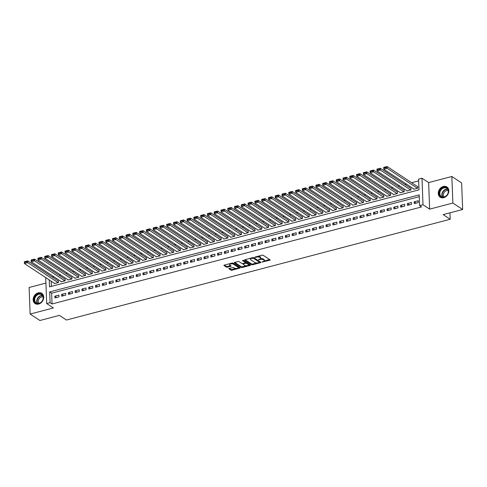 <?xml version="1.0" encoding="UTF-8"?>
<svg xmlns="http://www.w3.org/2000/svg" width="487" height="487" viewBox="0 0 487 487"><rect width="100%" height="100%" fill="white"/><g stroke="black" fill="none" stroke-linecap="round" stroke-linejoin="round"><path stroke-width="0.73" d="M261.982 262.055L269.786 260.253A0.767 0.304 177.8 0 0 270.175 259.967A0.767 0.304 177.8 0 0 270.072 259.821L263.163 255.261A0.767 0.304 177.8 0 0 262.109 255.188L255.042 257.045L254.841 257.343L256.491 257.154A2.459 0.98 177.8 0 1 259.851 257.41L260.423 257.787A2.459 0.98 177.8 0 1 260.752 258.25A2.459 0.98 177.8 0 1 259.522 259.157L258.414 259.699L260.064 259.51A2.459 0.98 177.8 0 1 263.418 259.766L263.997 260.143A2.459 0.98 177.8 0 1 264.325 260.606A2.459 0.98 177.8 0 1 263.096 261.513L261.982 262.055M38.65 304.058A6.112 4.894 -56.6 0 0 43.453 299.158A6.112 4.894 -56.6 0 0 41.803 293.363A6.112 4.894 -56.6 0 0 38.223 292.864A6.112 4.894 -56.6 0 0 33.42 297.758A6.112 4.894 -56.6 0 0 35.07 303.559A6.112 4.894 -56.6 0 0 38.65 304.058M443.76 197.679A6.112 4.894 -56.6 0 0 448.564 192.779A6.112 4.894 -56.6 0 0 446.914 186.978A6.112 4.894 -56.6 0 0 443.334 186.478A6.112 4.894 -56.6 0 0 438.531 191.379A6.112 4.894 -56.6 0 0 440.181 197.18A6.112 4.894 -56.6 0 0 443.76 197.679M229.249 268.404A0.767 0.304 177.8 0 0 228.866 268.684A0.767 0.304 177.8 0 0 228.963 268.83L230.905 270.108A0.767 0.304 177.8 0 0 231.952 270.188L239.805 268.124A0.767 0.304 177.8 0 0 240.188 267.844A0.767 0.304 177.8 0 0 240.091 267.698L233.176 263.138A0.767 0.304 177.8 0 0 232.129 263.059L224.276 265.123A0.767 0.304 177.8 0 0 223.892 265.403A0.767 0.304 177.8 0 0 223.996 265.549L226.333 267.095A0.767 0.304 177.8 0 0 227.386 267.174L230.747 266.292A0.767 0.304 177.8 0 0 231.13 266.005A0.767 0.304 177.8 0 0 231.027 265.859L229.864 265.098A2.058 0.822 177.8 0 1 229.59 264.709A2.058 0.822 177.8 0 1 231.1 263.857A2.058 0.822 177.8 0 1 233.425 264.161L237.979 267.162A2.058 0.822 177.8 0 1 238.253 267.552A2.058 0.822 177.8 0 1 236.743 268.404A2.058 0.822 177.8 0 1 234.417 268.1L233.657 267.594A0.767 0.304 177.8 0 0 232.609 267.521L229.249 268.404M419.264 196.663L51.64 293.198L52.048 303.967L50.094 302.677L46.703 303.565L45.705 277.59M462.65 209.495L452.873 203.042L451.851 176.489L461.627 182.935L462.65 209.495L443.158 214.609L450.195 219.26L66.445 320.032L59.402 315.381L39.91 320.501L30.133 314.054L53.357 307.954L46.703 303.565M451.851 176.489L428.633 182.582L429.65 209.142L452.873 203.042M429.65 209.142L423.002 204.753L419.611 205.642L419.197 194.879L49.68 291.908L50.094 302.677M52.048 303.967L421.565 206.932L419.611 205.642M251.602 264.672A0.767 0.304 177.8 0 0 252.65 264.751L260.502 262.688A0.767 0.304 177.8 0 0 260.886 262.408A0.767 0.304 177.8 0 0 260.788 262.262L253.873 257.702A0.767 0.304 177.8 0 0 252.826 257.623L244.973 259.687A0.767 0.304 177.8 0 0 244.59 259.967A0.767 0.304 177.8 0 0 244.693 260.113L251.602 264.672L251.572 263.954A0.767 0.304 177.8 0 0 252.625 264.033L256.734 262.956M250.154 265.409L242.301 267.466A0.767 0.304 177.8 0 1 241.254 267.393L234.344 262.834A0.767 0.304 177.8 0 1 234.241 262.688A0.767 0.304 177.8 0 1 234.624 262.402L237.985 261.519A0.767 0.304 177.8 0 1 239.038 261.598L241.838 263.449A0.767 0.304 177.8 0 0 242.885 263.528L245.113 262.943A0.767 0.304 177.8 0 0 245.503 262.657A0.767 0.304 177.8 0 0 245.399 262.511L242.477 260.588L243.415 260.344L250.44 264.977A0.767 0.304 177.8 0 1 250.537 265.123A0.767 0.304 177.8 0 1 250.154 265.409L250.129 264.776M45.918 283.081L29.11 287.494L30.133 314.054M54.337 283.288L54.349 283.604L58.422 282.539L58.349 280.743L58.014 280.835M61.119 281.504L61.131 281.827L65.197 280.762L65.13 278.966L64.789 279.051M67.9 279.727L67.912 280.049L71.979 278.978L71.912 277.182L71.571 277.273M74.681 277.943L74.694 278.266L78.76 277.2L78.693 275.405L78.352 275.49M81.457 276.166L81.469 276.488L85.542 275.417L85.469 273.621L85.134 273.712M88.238 274.382L88.25 274.705L92.317 273.639L92.25 271.843L91.909 271.929M95.02 272.604L95.032 272.927L99.098 271.856L99.031 270.06L98.691 270.151M101.801 270.821L101.813 271.143L105.88 270.078L105.813 268.282L105.472 268.374M108.577 269.043L108.589 269.366L112.661 268.294L112.588 266.499L112.254 266.59M115.358 267.266L115.37 267.582L119.443 266.517L119.37 264.721L119.035 264.812M122.14 265.482L122.152 265.805L126.218 264.733L126.151 262.943L125.81 263.029M128.921 263.704L128.933 264.021L133 262.956L132.933 261.16L132.592 261.251M135.703 261.921L135.715 262.243L139.781 261.172L139.714 259.382L139.373 259.468M142.478 260.143L142.49 260.46L146.563 259.394L146.49 257.599L146.155 257.69M149.259 258.36L149.272 258.682L153.338 257.611L153.271 255.821L152.93 255.906M156.041 256.582L156.053 256.899L160.12 255.833L160.053 254.037L159.712 254.129M162.822 254.798L162.835 255.121L166.901 254.05L166.834 252.26L166.493 252.345M169.598 253.021L169.61 253.337L173.682 252.272L173.609 250.476L173.275 250.568M176.379 251.237L176.391 251.56L180.464 250.488L180.391 248.699L180.056 248.784M183.161 249.46L183.173 249.776L187.239 248.711L187.172 246.915L186.831 247.006M189.942 247.676L189.954 247.999L194.021 246.933L193.954 245.138L193.613 245.223M196.724 245.898L196.736 246.221L200.802 245.15L200.735 243.354L200.394 243.445M203.499 244.115L203.511 244.437L207.584 243.372L207.511 241.576L207.176 241.662M210.281 242.337L210.293 242.66L214.359 241.589L214.292 239.793L213.951 239.884M217.062 240.554L217.074 240.876L221.141 239.811L221.074 238.015L220.733 238.106M223.843 238.776L223.856 239.099L227.922 238.027L227.855 236.232L227.514 236.323M230.619 236.992L230.631 237.315L234.704 236.25L234.631 234.454L234.296 234.545M237.4 235.215L237.412 235.538L241.485 234.466L241.412 232.67L241.071 232.762M244.182 233.437L244.194 233.754L248.26 232.689L248.193 230.893L247.853 230.984M250.963 231.654L250.975 231.976L255.042 230.905L254.975 229.115L254.634 229.2M257.745 229.876L257.757 230.193L261.823 229.127L261.756 227.332L261.416 227.423M264.52 228.093L264.532 228.415L268.605 227.344L268.532 225.554L268.197 225.639M271.302 226.315L271.314 226.632L275.38 225.566L275.313 223.77L274.972 223.862M278.083 224.531L278.095 224.854L282.162 223.783L282.095 221.993L281.754 222.078M284.865 222.754L284.877 223.07L288.943 222.005L288.876 220.209L288.535 220.301M291.64 220.97L291.652 221.293L295.725 220.221L295.652 218.432L295.317 218.517M298.421 219.193L298.434 219.509L302.5 218.444L302.433 216.648L302.092 216.739M305.203 217.409L305.215 217.732L309.282 216.66L309.215 214.87L308.874 214.956M311.984 215.631L311.997 215.948L316.063 214.883L315.996 213.087L315.655 213.178M318.766 213.848L318.778 214.17L322.844 213.105L322.778 211.309L322.437 211.395M325.541 212.07L325.553 212.393L329.626 211.321L329.553 209.526L329.218 209.617M332.323 210.287L332.335 210.609L336.401 209.544L336.334 207.748L335.993 207.833M339.104 208.509L339.116 208.832L343.183 207.76L343.116 205.964L342.775 206.056M345.886 206.725L345.898 207.048L349.964 205.983L349.897 204.187L349.556 204.278M352.661 204.948L352.673 205.27L356.746 204.199L356.673 202.403L356.338 202.495M359.443 203.164L359.455 203.487L363.521 202.422L363.454 200.626L363.113 200.717M366.224 201.387L366.236 201.709L370.303 200.638L370.236 198.842L369.895 198.933M373.005 199.609L373.018 199.926L377.084 198.86L377.017 197.065L376.676 197.156M379.787 197.825L379.799 198.148L383.866 197.077L383.793 195.287L383.458 195.372M386.562 196.048L386.575 196.364L390.647 195.299L390.574 193.503L390.239 193.595M393.344 194.264L393.356 194.587L397.422 193.516L397.355 191.726L397.015 191.811M400.125 192.487L400.137 192.803L404.204 191.738L404.137 189.942L403.796 190.033M406.907 190.703L406.919 191.026L410.985 189.954L410.918 188.165L410.578 188.25M414.248 203.596L418.315 202.531L418.248 200.735L414.181 201.807L414.248 203.596M407.467 205.38L411.539 204.309L411.466 202.519L407.4 203.584L407.467 205.38M400.685 207.158L404.758 206.092L404.685 204.297L400.618 205.368L400.685 207.158M393.91 208.941L397.976 207.87L397.909 206.08L393.837 207.145L393.91 208.941M387.128 210.719L391.195 209.653L391.128 207.858L387.062 208.929L387.128 210.719M380.347 212.502L384.413 211.431L384.346 209.641L380.28 210.707L380.347 212.502M373.566 214.28L377.638 213.215L377.565 211.419L373.499 212.484L373.566 214.28M366.79 216.064L370.857 214.992L370.79 213.196L366.717 214.268L366.79 216.064M360.009 217.841L364.075 216.776L364.008 214.98L359.936 216.045L360.009 217.841M353.227 219.625L357.294 218.553L357.227 216.758L353.16 217.829L353.227 219.625M346.446 221.402L350.518 220.337L350.445 218.541L346.379 219.607L346.446 221.402M339.664 223.186L343.737 222.115L343.664 220.319L339.597 221.39L339.664 223.186M332.889 224.964L336.955 223.898L336.888 222.102L332.816 223.168L332.889 224.964M326.107 226.747L330.174 225.676L330.107 223.88L326.04 224.951L326.107 226.747M319.326 228.525L323.392 227.459L323.325 225.664L319.259 226.729L319.326 228.525M312.544 230.308L316.617 229.237L316.544 227.441L312.477 228.513L312.544 230.308M305.769 232.086L309.835 231.015L309.769 229.225L305.696 230.29L305.769 232.086M298.988 233.863L303.054 232.798L302.987 231.002L298.915 232.074L298.988 233.863M292.206 235.647L296.273 234.576L296.206 232.786L292.139 233.851L292.206 235.647M285.425 237.425L289.497 236.359L289.424 234.564L285.358 235.635L285.425 237.425M278.643 239.208L282.716 238.137L282.643 236.347L278.576 237.412L278.643 239.208M271.868 240.986L275.934 239.921L275.867 238.125L271.795 239.196L271.868 240.986M265.086 242.77L269.153 241.698L269.086 239.908L265.019 240.974L265.086 242.77M258.305 244.547L262.371 243.482L262.304 241.686L258.238 242.757L258.305 244.547M251.523 246.331L255.596 245.259L255.523 243.47L251.456 244.535L251.523 246.331M244.748 248.108L248.814 247.043L248.747 245.247L244.675 246.312L244.748 248.108M237.966 249.892L242.033 248.82L241.966 247.025L237.9 248.096L237.966 249.892M231.185 251.669L235.251 250.604L235.184 248.808L231.118 249.874L231.185 251.669M224.404 253.453L228.476 252.382L228.403 250.586L224.337 251.657L224.404 253.453M217.622 255.231L221.695 254.165L221.622 252.369L217.555 253.435L217.622 255.231M210.847 257.014L214.913 255.943L214.846 254.147L210.774 255.218L210.847 257.014M204.065 258.792L208.132 257.726L208.065 255.931L203.998 256.996L204.065 258.792M197.284 260.575L201.35 259.504L201.283 257.708L197.217 258.78L197.284 260.575M190.502 262.353L194.575 261.288L194.502 259.492L190.435 260.557L190.502 262.353M183.727 264.131L187.793 263.065L187.726 261.269L183.654 262.341L183.727 264.131M176.945 265.914L181.012 264.843L180.945 263.053L176.878 264.118L176.945 265.914M170.164 267.692L174.23 266.626L174.163 264.831L170.097 265.902L170.164 267.692M163.382 269.475L167.455 268.404L167.382 266.614L163.315 267.68L163.382 269.475M156.607 271.253L160.673 270.188L160.6 268.392L156.534 269.463L156.607 271.253M149.826 273.037L153.892 271.965L153.825 270.175L149.752 271.241L149.826 273.037M143.044 274.814L147.111 273.749L147.044 271.953L142.977 273.024L143.044 274.814M136.263 276.598L140.329 275.526L140.262 273.737L136.196 274.802L136.263 276.598M129.481 278.375L133.554 277.31L133.481 275.514L129.414 276.586L129.481 278.375M122.706 280.159L126.772 279.088L126.705 277.298L122.633 278.363L122.706 280.159M115.924 281.936L119.991 280.871L119.924 279.075L115.857 280.141L115.924 281.936M109.143 283.72L113.209 282.649L113.142 280.853L109.076 281.924L109.143 283.72M102.361 285.498L106.434 284.432L106.361 282.637L102.294 283.702L102.361 285.498M95.586 287.281L99.652 286.21L99.579 284.414L95.513 285.485L95.586 287.281M88.804 289.059L92.871 287.994L92.804 286.198L88.731 287.263L88.804 289.059M82.023 290.842L86.089 289.771L86.022 287.975L81.956 289.047L82.023 290.842M75.242 292.62L79.308 291.555L79.241 289.759L75.175 290.824L75.242 292.62M68.46 294.404L72.533 293.332L72.46 291.536L68.393 292.608L68.46 294.404M61.685 296.181L65.751 295.116L65.684 293.32L61.612 294.385L61.685 296.181M58.903 295.098L54.836 296.169L54.903 297.959L58.97 296.893L58.903 295.098M418.662 180.872L411.661 182.71M406.371 184.098L404.88 184.494M399.596 185.882L398.098 186.271M392.814 187.659L391.317 188.055M386.033 189.443L384.541 189.833M379.251 191.221L377.76 191.616M372.47 193.004L370.978 193.394M365.694 194.782L364.197 195.171M358.913 196.565L357.415 196.955M352.131 198.343L350.64 198.733M345.35 200.12L343.859 200.516M338.575 201.904L337.077 202.294M331.793 203.682L330.296 204.077M325.012 205.465L323.52 205.855M318.23 207.243L316.739 207.639M311.449 209.026L309.957 209.416M304.673 210.804L303.176 211.2M297.892 212.588L296.394 212.977M291.11 214.365L289.619 214.761M284.329 216.149L282.837 216.538M277.553 217.926L276.056 218.322M270.772 219.71L269.274 220.1M263.991 221.488L262.499 221.883M257.209 223.271L255.718 223.661M250.428 225.049L248.936 225.444M243.652 226.832L242.155 227.222M236.871 228.61L235.373 229M230.089 230.388L228.598 230.783M223.308 232.171L221.816 232.561M216.532 233.949L215.035 234.344M209.751 235.732L208.253 236.122M202.969 237.51L201.478 237.906M196.188 239.294L194.697 239.683M189.406 241.071L187.915 241.467M182.631 242.855L181.134 243.244M175.85 244.632L174.352 245.028M169.068 246.416L167.577 246.806M162.287 248.193L160.795 248.589M155.511 249.977L154.014 250.367M148.73 251.755L147.232 252.15M141.948 253.538L140.457 253.928M135.167 255.316L133.675 255.712M128.391 257.099L126.894 257.489M121.61 258.877L120.112 259.273M114.829 260.661L113.337 261.05M108.047 262.438L106.556 262.828M101.266 264.216L99.774 264.611M94.49 265.999L92.993 266.389M87.709 267.777L86.211 268.173M80.927 269.561L79.436 269.95M74.146 271.338L72.654 271.734M67.37 273.122L65.873 273.511M60.589 274.899L59.091 275.295M53.807 276.683L52.316 277.073M51.178 281.2L51.379 286.393M413.682 188.926L413.694 189.242L417.767 188.177L417.694 186.381L417.359 186.472M450.195 219.26L449.951 212.825M49.224 279.909L49.491 286.886L419.003 189.851L418.595 179.088L421.979 178.199L423.002 204.753M428.633 182.582L421.979 178.199M51.64 293.198L49.68 291.908M414.181 201.807L416.142 203.103M407.4 203.584L409.366 204.881M400.618 205.368L402.585 206.665M393.837 207.145L395.803 208.442M387.062 208.929L389.022 210.226M380.28 210.707L382.246 212.003M373.499 212.484L375.465 213.781M366.717 214.268L368.683 215.564M359.936 216.045L361.902 217.342M353.16 217.829L355.12 219.126M346.379 219.607L348.345 220.903M339.597 221.39L341.564 222.687M332.816 223.168L334.782 224.464M326.04 224.951L328.001 226.248M319.259 226.729L321.225 228.026M312.477 228.513L314.444 229.809M305.696 230.29L307.662 231.587M298.915 232.074L300.881 233.37M292.139 233.851L294.099 235.148M285.358 235.635L287.324 236.932M278.576 237.412L280.542 238.709M271.795 239.196L273.761 240.493M265.019 240.974L266.979 242.27M258.238 242.757L260.204 244.054M251.456 244.535L253.423 245.832M244.675 246.312L246.641 247.609M237.9 248.096L239.86 249.393M231.118 249.874L233.078 251.17M224.337 251.657L226.303 252.954M217.555 253.435L219.521 254.731M210.774 255.218L212.74 256.515M203.998 256.996L205.958 258.293M197.217 258.78L199.183 260.076M190.435 260.557L192.402 261.854M183.654 262.341L185.62 263.637M176.878 264.118L178.839 265.415M170.097 265.902L172.057 267.199M163.315 267.68L165.282 268.976M156.534 269.463L158.5 270.76M149.752 271.241L151.719 272.537M142.977 273.024L144.937 274.321M136.196 274.802L138.162 276.099M129.414 276.586L131.38 277.882M122.633 278.363L124.599 279.66M115.857 280.141L117.817 281.437M109.076 281.924L111.042 283.221M102.294 283.702L104.261 284.998M95.513 285.485L97.479 286.782M88.731 287.263L90.698 288.56M81.956 289.047L83.916 290.343M75.175 290.824L77.141 292.121M68.393 292.608L70.359 293.905M61.612 294.385L63.578 295.682M54.836 296.169L56.796 297.466M264.325 260.606L264.295 259.894A2.459 0.98 177.8 0 0 263.966 259.425L263.997 260.143M260.521 258.694A2.459 0.98 177.8 0 1 263.394 259.047L263.966 259.425M260.752 258.25L260.728 257.538A2.459 0.98 177.8 0 0 260.399 257.069L260.423 257.787M257.994 256.265A2.459 0.98 177.8 0 1 259.821 256.692L260.399 257.069M264.131 261.014L269.67 259.559M245.064 259.662L251.572 263.954M259.498 262.231L260.387 261.994M259.236 262.53L259.431 262.225L253.368 258.226L251.669 258.427A2.459 0.98 177.8 0 0 250.44 259.327A2.459 0.98 177.8 0 0 250.768 259.796L254.914 262.53A2.459 0.98 177.8 0 0 258.268 262.779L259.236 262.53M259.413 261.72L259.431 262.225M253.447 257.574L259.407 261.507M250.604 258.207A2.459 0.98 177.8 0 0 250.409 258.609L250.44 259.327M250.038 264.715L248.443 265.129M246.203 265.719L242.276 266.754L242.301 267.466M234.716 262.377L241.223 266.675A0.767 0.304 177.8 0 0 242.276 266.754M245.381 262.091A0.767 0.304 177.8 0 0 245.472 261.939A0.767 0.304 177.8 0 0 245.369 261.793L243.031 260.253M244.748 265.366A2.058 0.822 177.8 0 0 247.073 265.671A2.058 0.822 177.8 0 0 248.583 264.818A2.058 0.822 177.8 0 0 248.303 264.435L246.702 263.376A0.767 0.304 177.8 0 0 245.655 263.297L243.427 263.881A0.767 0.304 177.8 0 0 243.037 264.167A0.767 0.304 177.8 0 0 243.141 264.307L244.748 265.366M248.583 264.818L248.553 264.1A2.058 0.822 177.8 0 0 248.279 263.717L248.303 264.435M245.497 262.609L245.625 262.578A0.767 0.304 177.8 0 1 246.678 262.657L248.279 263.717M238.253 267.552L238.222 266.833A2.058 0.822 177.8 0 0 237.948 266.444L237.979 267.162M232.001 263.09A2.058 0.822 177.8 0 1 233.401 263.443L237.948 266.444M229.681 263.704A2.058 0.822 177.8 0 0 229.566 263.991L229.59 264.709M224.367 265.098L226.309 266.377A0.767 0.304 177.8 0 0 227.356 266.456L230.625 265.598M229.34 268.38L230.875 269.39A0.767 0.304 177.8 0 0 231.928 269.469L235.811 268.447M238.137 267.838L239.689 267.43M417.706 186.704L387.086 166.499L387.153 168.289L417.426 188.268M414.035 189.157L383.762 169.184L383.695 167.388L387.086 166.499L383.719 167.455L383.744 168.173L386.118 167.552L386.088 166.834M386.118 167.552L387.153 168.289L383.762 169.184L383.744 168.173M443.675 187.44A5.284 4.237 123.4 0 1 448.436 191.081A5.284 4.237 123.4 0 1 444.047 197.132A5.284 4.237 123.4 0 1 439.286 193.485A5.284 4.237 123.4 0 1 443.675 187.44M444.229 196.9A4.894 3.92 -56.6 0 0 448.077 192.974A4.894 3.92 -56.6 0 0 446.756 188.329A4.894 3.92 -56.6 0 0 443.882 187.927A4.894 3.92 -56.6 0 0 440.035 191.854A4.894 3.92 -56.6 0 0 441.362 196.498A4.894 3.92 -56.6 0 0 444.229 196.9M444.083 196.937A3.853 3.086 123.4 0 1 443.7 193.333A3.853 3.086 123.4 0 1 446.591 190.642A3.853 3.086 123.4 0 1 448.223 190.66M447.383 187.343A6.069 4.864 -56.6 0 0 447.206 187.221A6.069 4.864 -56.6 0 0 443.645 186.722A6.069 4.864 -56.6 0 0 438.878 191.592A6.069 4.864 -56.6 0 0 440.516 197.351A6.069 4.864 -56.6 0 0 440.705 197.466M42.619 295.201A5.284 4.237 123.4 0 1 41.2 302.263A5.284 4.237 123.4 0 1 34.881 302.129A5.284 4.237 123.4 0 1 36.3 295.073A5.284 4.237 123.4 0 1 42.619 295.201M35.362 302.001A4.894 3.92 -56.6 0 0 36.251 302.877A4.894 3.92 -56.6 0 0 41.754 301.575A4.894 3.92 -56.6 0 0 42.527 295.591A4.894 3.92 -56.6 0 0 41.639 294.708A4.894 3.92 -56.6 0 0 36.141 296.017A4.894 3.92 -56.6 0 0 35.362 302.001M38.972 303.316A3.853 3.086 123.4 0 1 38.796 303.084A3.853 3.086 123.4 0 1 39.143 298.708A3.853 3.086 123.4 0 1 43.112 297.04M42.272 293.728A6.069 4.864 -56.6 0 0 42.095 293.6A6.069 4.864 -56.6 0 0 35.271 295.219A6.069 4.864 -56.6 0 0 34.303 302.64A6.069 4.864 -56.6 0 0 35.405 303.73A6.069 4.864 -56.6 0 0 35.594 303.845M410.931 188.481L380.304 168.277L380.377 170.073L410.644 190.046M407.254 190.934L376.987 170.961L376.914 169.166L380.304 168.277L376.938 169.239L376.962 169.957L379.336 169.33L379.312 168.612M379.336 169.33L380.377 170.073L376.987 170.961L376.962 169.957M404.149 190.265L373.529 170.06L373.596 171.85L403.863 191.823M400.478 192.718L370.205 172.745L370.138 170.949L373.529 170.06L370.157 171.016L370.187 171.734L372.555 171.114L372.531 170.395M372.555 171.114L373.596 171.85L370.205 172.745L370.187 171.734M397.368 192.042L366.748 171.838L366.814 173.634L397.088 193.607M393.697 194.496L363.424 174.523L363.357 172.727L366.748 171.838L363.375 172.8L363.405 173.518L365.78 172.891L365.749 172.173M365.78 172.891L366.814 173.634L363.424 174.523L363.405 173.518M390.586 193.826L359.966 173.622L360.033 175.411L390.306 195.384M386.915 196.279L356.642 176.306L356.575 174.51L359.966 173.622L356.594 174.577L356.624 175.296L358.998 174.675L358.968 173.956M358.998 174.675L360.033 175.411L356.642 176.306L356.624 175.296M383.811 195.604L353.185 175.399L353.252 177.195L383.525 197.168M380.134 198.057L349.867 178.084L349.794 176.288L353.185 175.399L349.818 176.361L349.843 177.079L352.217 176.452L352.192 175.734M352.217 176.452L353.252 177.195L349.867 178.084L349.843 177.079M377.029 197.387L346.403 177.183L346.476 178.972L376.743 198.946M373.352 199.84L343.085 179.861L343.018 178.072L346.403 177.183L343.037 178.139L343.061 178.857L345.435 178.236L345.411 177.518M345.435 178.236L346.476 178.972L343.085 179.861L343.061 178.857M370.248 199.165L339.628 178.96L339.695 180.756L369.968 200.729M366.577 201.618L336.304 181.645L336.237 179.849L339.628 178.96L336.255 179.922L336.286 180.634L338.654 180.013L338.629 179.295M338.654 180.013L339.695 180.756L336.304 181.645L336.286 180.634M363.466 200.948L332.846 180.738L332.913 182.534L363.186 202.507M359.796 203.402L329.522 183.422L329.456 181.633L332.846 180.738L329.474 181.7L329.504 182.418L331.878 181.797L331.848 181.079M331.878 181.797L332.913 182.534L329.522 183.422L329.504 182.418M356.685 202.726L326.065 182.522L326.132 184.317L356.405 204.29M353.014 205.179L322.747 185.206L322.674 183.41L326.065 182.522L322.698 183.483L322.723 184.196L325.097 183.575L325.066 182.856M325.097 183.575L326.132 184.317L322.747 185.206L322.723 184.196M349.909 204.51L319.283 184.299L319.356 186.095L349.623 206.068M346.233 206.963L315.966 186.984L315.893 185.194L319.283 184.299L315.917 185.261L315.941 185.979L318.315 185.358L318.291 184.64M318.315 185.358L319.356 186.095L315.966 186.984L315.941 185.979M343.128 206.287L312.508 186.083L312.575 187.879L342.842 207.852M339.457 208.74L309.184 188.767L309.117 186.971L312.508 186.083L309.135 187.038L309.166 187.757L311.534 187.136L311.51 186.418M311.534 187.136L312.575 187.879L309.184 188.767L309.166 187.757M336.347 208.071L305.726 187.86L305.793 189.656L336.067 209.629M332.676 210.518L302.403 190.545L302.336 188.755L305.726 187.86L302.354 188.822L302.384 189.54L304.759 188.913L304.728 188.201M304.759 188.913L305.793 189.656L302.403 190.545L302.384 189.54M329.565 209.848L298.945 189.644L299.012 191.44L329.285 211.413M325.894 212.302L295.621 192.328L295.554 190.533L298.945 189.644L295.572 190.6L295.603 191.318L297.977 190.697L297.947 189.979M297.977 190.697L299.012 191.44L295.621 192.328L295.603 191.318M322.79 211.626L292.163 191.421L292.237 193.217L322.504 213.19M319.113 214.079L288.846 194.106L288.773 192.316L292.163 191.421L288.797 192.383L288.821 193.102L291.196 192.475L291.171 191.762M291.196 192.475L292.237 193.217L288.846 194.106L288.821 193.102M316.008 213.409L285.382 193.205L285.455 195.001L315.722 214.974M312.331 215.863L282.064 195.89L281.997 194.094L285.382 193.205L282.016 194.161L282.04 194.879L284.414 194.258L284.39 193.54M284.414 194.258L285.455 195.001L282.064 195.89L282.04 194.879M309.227 215.187L278.607 194.983L278.674 196.778L308.947 216.752M305.556 217.64L275.283 197.667L275.216 195.871L278.607 194.983L275.234 195.944L275.265 196.663L277.639 196.036L277.608 195.317M277.639 196.036L278.674 196.778L275.283 197.667L275.265 196.663M302.445 216.971L271.825 196.766L271.892 198.556L302.165 218.535M298.774 219.424L268.501 199.451L268.434 197.655L271.825 196.766L268.453 197.722L268.483 198.44L270.857 197.819L270.827 197.101M270.857 197.819L271.892 198.556L268.501 199.451L268.483 198.44M295.664 218.748L265.044 198.544L265.111 200.34L295.384 220.313M291.993 221.201L261.726 201.228L261.653 199.433L265.044 198.544L261.677 199.506L261.702 200.224L264.076 199.597L264.045 198.879M264.076 199.597L265.111 200.34L261.726 201.228L261.702 200.224M288.888 220.532L258.262 200.327L258.335 202.117L288.602 222.096M285.212 222.985L254.945 203.012L254.871 201.216L258.262 200.327L254.896 201.283L254.92 202.002L257.294 201.381L257.27 200.662M257.294 201.381L258.335 202.117L254.945 203.012L254.92 202.002M282.107 222.309L251.487 202.105L251.554 203.901L281.821 223.874M278.436 224.763L248.163 204.79L248.096 202.994L251.487 202.105L248.114 203.067L248.145 203.785L250.513 203.158L250.488 202.44M250.513 203.158L251.554 203.901L248.163 204.79L248.145 203.785M275.325 224.093L244.705 203.889L244.772 205.678L275.045 225.651M271.655 226.546L241.382 206.573L241.315 204.777L244.705 203.889L241.333 204.844L241.363 205.563L243.737 204.942L243.707 204.223M243.737 204.942L244.772 205.678L241.382 206.573L241.363 205.563M268.544 225.871L237.924 205.666L237.991 207.462L268.264 227.435M264.873 228.324L234.6 208.351L234.533 206.555L237.924 205.666L234.551 206.628L234.582 207.346L236.956 206.719L236.925 206.001M236.956 206.719L237.991 207.462L234.6 208.351L234.582 207.346M261.769 227.654L231.142 207.45L231.215 209.24L261.482 229.213M258.092 230.108L227.825 210.134L227.752 208.339L231.142 207.45L227.776 208.406L227.8 209.124L230.174 208.503L230.15 207.785M230.174 208.503L231.215 209.24L227.825 210.134L227.8 209.124M254.987 229.432L224.361 209.227L224.434 211.023L254.701 230.996M251.31 231.885L221.043 211.912L220.976 210.116L224.361 209.227L220.995 210.189L221.019 210.908L223.393 210.281L223.369 209.562M223.393 210.281L224.434 211.023L221.043 211.912L221.019 210.908M248.206 231.215L217.586 211.005L217.652 212.801L247.926 232.774M244.535 233.669L214.262 213.69L214.195 211.9L217.586 211.005L214.213 211.967L214.243 212.685L216.618 212.064L216.587 211.346M216.618 212.064L217.652 212.801L214.262 213.69L214.243 212.685M241.424 232.993L210.804 212.789L210.871 214.584L241.144 234.557M237.753 235.446L207.48 215.473L207.413 213.677L210.804 212.789L207.432 213.75L207.462 214.463L209.836 213.842L209.806 213.123M209.836 213.842L210.871 214.584L207.48 215.473L207.462 214.463M234.643 234.777L204.023 214.566L204.09 216.362L234.363 236.335M230.972 237.23L200.705 217.251L200.632 215.461L204.023 214.566L200.656 215.528L200.681 216.246L203.055 215.625L203.024 214.907M203.055 215.625L204.09 216.362L200.705 217.251L200.681 216.246M227.867 236.554L197.241 216.35L197.314 218.146L227.581 238.119M224.19 239.007L193.923 219.034L193.85 217.239L197.241 216.35L193.875 217.312L193.899 218.024L196.273 217.403L196.249 216.685M196.273 217.403L197.314 218.146L193.923 219.034L193.899 218.024M221.086 238.338L190.466 218.127L190.533 219.923L220.8 239.896M217.415 240.785L187.142 220.812L187.075 219.022L190.466 218.127L187.093 219.089L187.124 219.807L189.492 219.187L189.467 218.468M189.492 219.187L190.533 219.923L187.142 220.812L187.124 219.807M214.304 240.115L183.684 219.911L183.751 221.707L214.024 241.68M210.634 242.569L180.36 222.596L180.293 220.8L183.684 219.911L180.312 220.867L180.342 221.585L182.716 220.964L182.686 220.246M182.716 220.964L183.751 221.707L180.36 222.596L180.342 221.585M207.523 241.899L176.903 221.688L176.97 223.484L207.243 243.457M203.852 244.346L173.579 224.373L173.512 222.583L176.903 221.688L173.536 222.65L173.561 223.369L175.935 222.742L175.904 222.029M175.935 222.742L176.97 223.484L173.579 224.373L173.561 223.369M200.747 243.677L170.121 223.472L170.194 225.268L200.461 245.241M197.071 246.13L166.804 226.157L166.731 224.361L170.121 223.472L166.755 224.428L166.779 225.146L169.153 224.525L169.129 223.807M169.153 224.525L170.194 225.268L166.804 226.157L166.779 225.146M193.966 245.454L163.34 225.25L163.413 227.045L193.68 247.019M190.289 247.907L160.022 227.934L159.955 226.145L163.34 225.25L159.973 226.212L159.998 226.93L162.372 226.303L162.348 225.591M162.372 226.303L163.413 227.045L160.022 227.934L159.998 226.93M187.185 247.238L156.564 227.033L156.631 228.829L186.905 248.802M183.514 249.691L153.241 229.718L153.174 227.922L156.564 227.033L153.192 227.989L153.222 228.707L155.596 228.086L155.566 227.368M155.596 228.086L156.631 228.829L153.241 229.718L153.222 228.707M180.403 249.015L149.783 228.811L149.85 230.607L180.123 250.58M176.732 251.469L146.459 231.495L146.392 229.7L149.783 228.811L146.41 229.773L146.441 230.491L148.815 229.864L148.785 229.146M148.815 229.864L149.85 230.607L146.459 231.495L146.441 230.491M173.622 250.799L143.001 230.595L143.068 232.384L173.342 252.363M169.951 253.252L139.684 233.279L139.611 231.483L143.001 230.595L139.635 231.55L139.659 232.269L142.034 231.648L142.003 230.929M142.034 231.648L143.068 232.384L139.684 233.279L139.659 232.269M166.846 252.576L136.22 232.372L136.293 234.168L166.56 254.141M163.169 255.03L132.902 235.057L132.829 233.261L136.22 232.372L132.854 233.334L132.878 234.052L135.252 233.425L135.228 232.707M135.252 233.425L136.293 234.168L132.902 235.057L132.878 234.052M160.065 254.36L129.445 234.156L129.512 235.945L159.779 255.925M156.394 256.813L126.121 236.84L126.054 235.044L129.445 234.156L126.072 235.111L126.103 235.83L128.471 235.209L128.446 234.49M128.471 235.209L129.512 235.945L126.121 236.84L126.103 235.83M153.283 256.138L122.663 235.933L122.73 237.729L153.003 257.702M149.612 258.591L119.339 238.618L119.272 236.822L122.663 235.933L119.291 236.895L119.321 237.613L121.695 236.986L121.665 236.268M121.695 236.986L122.73 237.729L119.339 238.618L119.321 237.613M146.502 257.921L115.882 237.717L115.949 239.507L146.222 259.48M142.831 260.375L112.558 240.401L112.491 238.606L115.882 237.717L112.515 238.673L112.54 239.391L114.914 238.77L114.883 238.052M114.914 238.77L115.949 239.507L112.558 240.401L112.54 239.391M139.726 259.699L109.1 239.494L109.173 241.29L139.44 261.263M136.05 262.152L105.782 242.179L105.709 240.383L109.1 239.494L105.734 240.456L105.758 241.175L108.132 240.548L108.108 239.829M108.132 240.548L109.173 241.29L105.782 242.179L105.758 241.175M132.945 261.482L102.319 241.278L102.392 243.068L132.659 263.041M129.274 263.936L99.001 243.963L98.934 242.167L102.319 241.278L98.952 242.234L98.977 242.952L101.351 242.331L101.326 241.613M101.351 242.331L102.392 243.068L99.001 243.963L98.977 242.952M126.163 263.26L95.543 243.056L95.61 244.851L125.883 264.825M122.493 265.713L92.22 245.74L92.153 243.944L95.543 243.056L92.171 244.017L92.201 244.736L94.575 244.109L94.545 243.39M94.575 244.109L95.61 244.851L92.22 245.74L92.201 244.736M119.382 265.044L88.762 244.833L88.829 246.629L119.102 266.602M115.711 267.497L85.438 247.518L85.371 245.728L88.762 244.833L85.389 245.795L85.42 246.513L87.794 245.892L87.763 245.174M87.794 245.892L88.829 246.629L85.438 247.518L85.42 246.513M112.6 266.821L81.98 246.617L82.047 248.413L112.32 268.386M108.93 269.274L78.663 249.301L78.59 247.506L81.98 246.617L78.614 247.579L78.638 248.291L81.012 247.67L80.982 246.952M81.012 247.67L82.047 248.413L78.663 249.301L78.638 248.291M105.825 268.605L75.199 248.394L75.272 250.19L105.539 270.163M102.148 271.058L71.881 251.079L71.808 249.289L75.199 248.394L71.832 249.356L71.857 250.075L74.231 249.454L74.207 248.735M74.231 249.454L75.272 250.19L71.881 251.079L71.857 250.075M99.044 270.382L68.424 250.178L68.49 251.974L98.764 271.947M95.373 272.836L65.1 252.863L65.033 251.067L68.424 250.178L65.051 251.14L65.081 251.852L67.45 251.231L67.425 250.513M67.45 251.231L68.49 251.974L65.1 252.863L65.081 251.852M92.262 272.166L61.642 251.956L61.709 253.751L91.982 273.724M88.591 274.613L58.318 254.64L58.251 252.85L61.642 251.956L58.27 252.917L58.3 253.636L60.674 253.015L60.644 252.296M60.674 253.015L61.709 253.751L58.318 254.64L58.3 253.636M85.481 273.944L54.861 253.739L54.928 255.535L85.201 275.508M81.81 276.397L51.537 256.424L51.47 254.628L54.861 253.739L51.494 254.695L51.519 255.413L53.893 254.792L53.862 254.074M53.893 254.792L54.928 255.535L51.537 256.424L51.519 255.413M78.705 275.727L48.079 255.517L48.152 257.313L78.419 277.286M75.028 278.174L44.761 258.201L44.688 256.412L48.079 255.517L44.713 256.479L44.737 257.197L47.111 256.57L47.087 255.858M47.111 256.57L48.152 257.313L44.761 258.201L44.737 257.197M71.924 277.505L41.298 257.3L41.371 259.096L71.638 279.069M68.253 279.958L37.98 259.985L37.913 258.189L41.298 257.3L37.931 258.256L37.956 258.974L40.33 258.353L40.305 257.635M40.33 258.353L41.371 259.096L37.98 259.985L37.956 258.974M65.142 279.282L34.522 259.078L34.589 260.874L64.862 280.847M61.472 281.736L31.198 261.762L31.131 259.973L34.522 259.078L31.15 260.04L31.18 260.758L33.554 260.131L33.524 259.419M33.554 260.131L34.589 260.874L31.198 261.762L31.18 260.758M58.361 281.066L27.741 260.862L27.808 262.651L58.081 282.63M54.69 283.519L24.417 263.546L24.35 261.75L27.741 260.862L24.368 261.817L24.399 262.536L26.773 261.915L26.742 261.196M26.773 261.915L27.808 262.651L24.417 263.546L24.399 262.536M262.7 261.616L262.718 262.109M255.559 256.905L255.578 257.398M259.127 259.261L259.145 259.754M263.394 259.047L263.418 259.766M260.04 258.981L260.064 259.51M259.821 256.692L259.851 257.41M256.472 256.667L256.491 257.154M269.761 259.62L269.786 260.253M260.478 262.061L260.502 262.688M252.625 264.033L252.65 264.751M253.343 257.568L253.368 258.226M252.613 257.678L252.631 258.171M251.645 257.933L251.669 258.427M241.223 266.675L241.254 267.393M245.369 261.793L245.399 262.511M246.678 262.657L246.702 263.376M245.625 262.578L245.655 263.297M243.403 263.388L243.427 263.881M233.401 263.443L233.425 264.161M230.722 265.659L230.747 266.292M227.356 266.456L227.386 267.174M226.309 266.377L226.333 267.095M239.781 267.497L239.805 268.124M231.928 269.469L231.952 270.188M230.875 269.39L230.905 270.108M442.513 196.967A4.894 3.92 123.4 0 1 442.336 192.481A4.894 3.92 123.4 0 1 445.922 189.273A4.894 3.92 123.4 0 1 447.638 189.206M447.815 189.486A4.736 3.793 -56.6 0 0 446.122 189.546A4.736 3.793 -56.6 0 0 442.646 192.669A4.736 3.793 -56.6 0 0 442.841 197.016M37.402 303.352A4.894 3.92 123.4 0 1 37.402 303.346A4.894 3.92 123.4 0 1 37.712 297.977A4.894 3.92 123.4 0 1 42.527 295.585M42.698 295.865A4.736 3.793 -56.6 0 0 38.023 298.16A4.736 3.793 -56.6 0 0 37.712 303.371A4.736 3.793 -56.6 0 0 37.73 303.401M259.474 261.61L259.504 262.329M245.472 261.939L245.503 262.657M243.013 263.491L243.037 264.167"/></g></svg>
